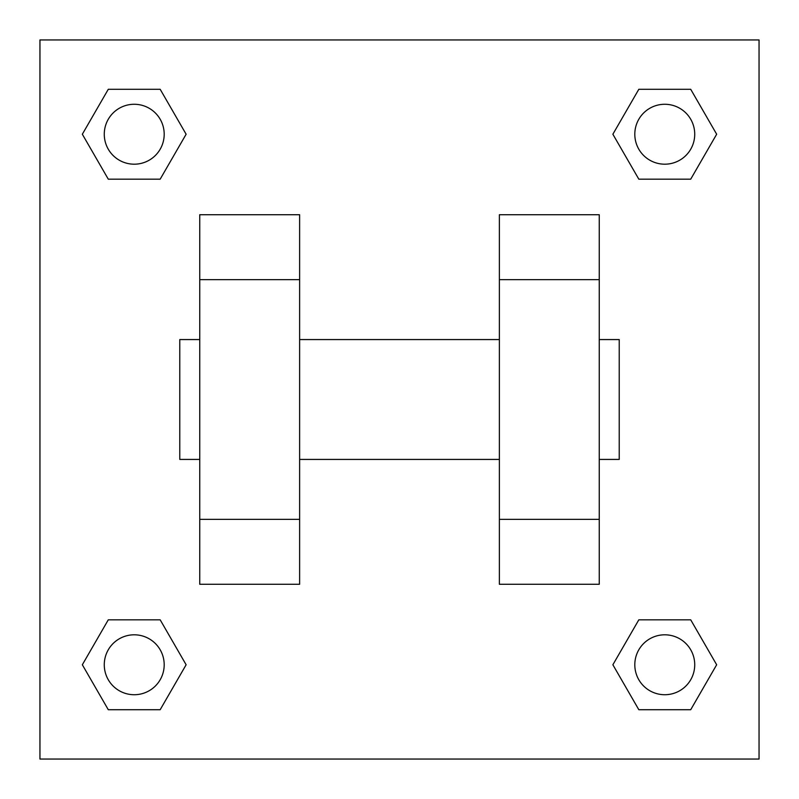 <?xml version="1.0" encoding="UTF-8"?>
<svg xmlns="http://www.w3.org/2000/svg" width="799" height="799" viewBox="0 0 799 799"><rect width="100%" height="100%" fill="white"/><g stroke="black" fill="none" stroke-linecap="round" stroke-linejoin="round"><path stroke-width="1.2" d="M186.127 134.232L160.18 179.176L108.284 179.176L82.337 134.232L108.284 89.288L160.18 89.288L186.127 134.232L160.18 179.176L141.103 179.176M141.103 619.824L160.18 619.824L186.127 664.768L160.18 709.712L108.284 709.712L82.337 664.768L108.284 619.824L160.18 619.824M657.897 179.176L638.82 179.176L612.873 134.232L638.82 89.288L690.716 89.288L716.663 134.232L690.716 179.176L638.82 179.176M612.873 664.768L638.82 619.824L690.716 619.824L716.663 664.768L690.716 709.712L638.82 709.712L612.873 664.768L638.82 619.824L657.897 619.824M39.95 39.95L759.05 39.95L759.05 759.05L39.95 759.05L39.95 39.95M199.75 279.65L199.75 584.269L299.625 584.269L299.625 214.731L199.75 214.731L199.75 279.65L299.625 279.65M499.375 279.65L499.375 584.269L599.25 584.269L599.25 214.731L499.375 214.731L499.375 279.65L599.25 279.65M599.25 459.425L619.225 459.425L619.225 339.575L599.25 339.575M199.75 339.575L179.775 339.575L179.775 459.425L199.75 459.425M199.75 519.35L299.625 519.35M499.375 519.35L599.25 519.35M199.75 584.269L299.625 584.269M499.375 584.269L599.25 584.269M690.716 709.712L638.82 709.712L690.716 709.712L716.663 664.768M638.82 619.824L690.716 619.824L638.82 619.824M694.731 664.768A29.963 29.963 0 0 0 649.787 638.82A29.963 29.963 0 0 0 649.787 690.716A29.963 29.963 0 0 0 694.731 664.768M82.337 664.768L108.284 619.824M160.18 709.712L108.284 709.712L160.18 709.712L186.127 664.768M164.195 664.768A29.963 29.963 0 0 0 119.251 638.82A29.963 29.963 0 0 0 119.251 690.716A29.963 29.963 0 0 0 164.195 664.768M612.873 134.232L638.82 89.288L690.716 89.288L638.82 89.288M716.663 134.232L690.716 179.176M694.731 134.232A29.963 29.963 0 0 0 649.787 108.284A29.963 29.963 0 0 0 649.787 160.18A29.963 29.963 0 0 0 694.731 134.232M82.337 134.232L108.284 89.288L160.18 89.288L108.284 89.288M160.18 179.176L108.284 179.176L160.18 179.176M164.195 134.232A29.963 29.963 0 0 0 119.251 108.284A29.963 29.963 0 0 0 119.251 160.18A29.963 29.963 0 0 0 164.195 134.232M299.625 459.425L499.375 459.425M299.625 339.575L499.375 339.575"/></g></svg>
